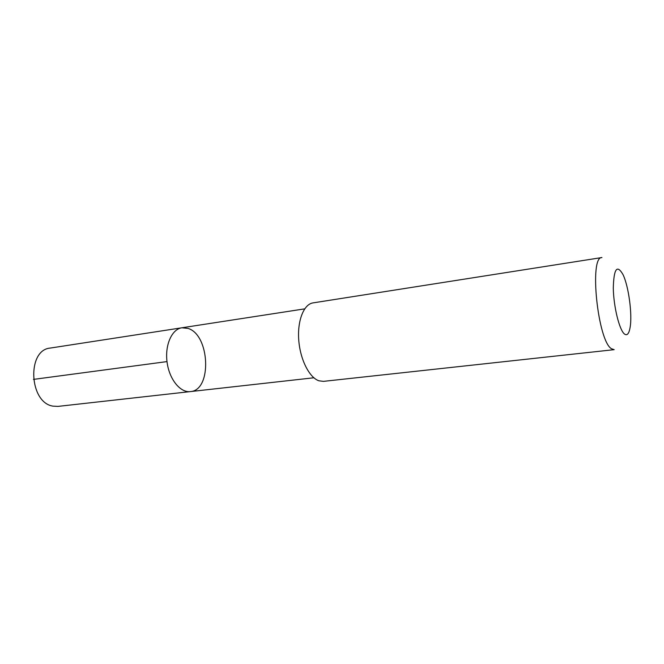 <?xml version="1.0" encoding="UTF-8"?>
<svg xmlns="http://www.w3.org/2000/svg" width="664" height="664" viewBox="0 0 664 664"><rect width="100%" height="100%" fill="white"/><g stroke="black" fill="none" stroke-linecap="round" stroke-linejoin="round"><path stroke-width="1" d="M188.012 328.414C209.932 334.722 212.239 390.407 190.369 391.594C180.317 392.905 169.295 379.385 167.079 362.22C164.73 345.081 171.843 329.137 181.886 327.784L188.012 328.414M50.265 348.069C26.676 349.812 29.05 402.807 53.054 406.144L58.017 406.393L190.369 391.594C180.317 392.905 169.295 379.385 167.079 362.22C164.73 345.081 171.843 329.137 181.886 327.784L50.265 348.069M318.969 380.812L323.484 381.36L614.175 349.662L611.478 348.741C597.724 341.022 588.993 256.262 601.933 257.541L313.051 302.884C303.855 304.162 297.256 320.529 298.742 340.026C300.145 359.506 309.349 377.675 318.969 380.812M624.442 333.984C627.073 335.926 628.949 333.826 630.07 327.667C632.485 314.844 628.7 286.375 623.023 274.622C617.03 264.172 613.785 268.671 613.295 288.134C613.586 306.61 619.379 330.074 624.442 333.984M167.004 361.589L33.441 379.401M304.693 308.86L181.886 327.784M313.856 377.783L190.369 391.594"/></g></svg>
